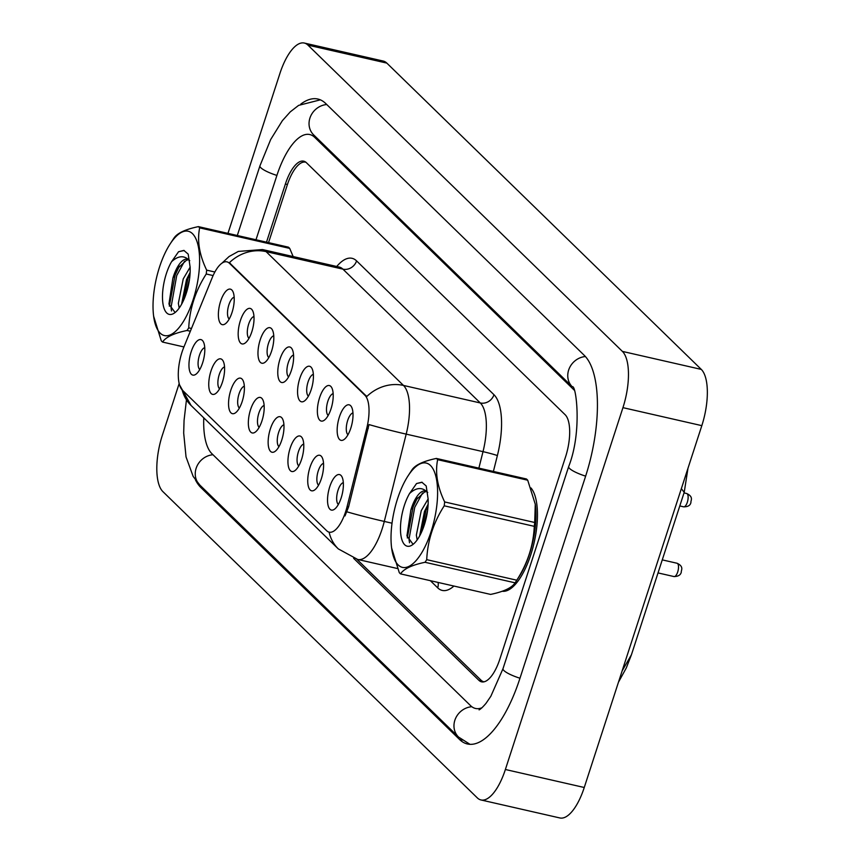 <?xml version="1.0" encoding="UTF-8"?>
<svg xmlns="http://www.w3.org/2000/svg" width="861" height="861" viewBox="0 0 861 861"><rect width="100%" height="100%" fill="white"/><g stroke="black" fill="none" stroke-linecap="round" stroke-linejoin="round"><path stroke-width="1.29" d="M319.571 397.739A18.21 6.996 102.8 0 1 331.808 387.816A18.21 6.996 102.8 0 1 331.011 408.878A18.21 6.996 102.8 0 1 324.446 420.103A18.21 6.996 102.8 0 1 317.838 416.067A18.21 6.996 102.8 0 1 319.571 397.739M333.164 393.628A11.376 4.37 -77.2 0 0 327.858 401.237A11.376 4.37 -77.2 0 0 328.181 415.454M299.779 378.463A18.21 6.996 102.8 0 1 312.016 368.54A18.21 6.996 102.8 0 1 311.208 389.602A18.21 6.996 102.8 0 1 304.654 400.817A18.21 6.996 102.8 0 1 298.035 396.781A18.21 6.996 102.8 0 1 299.779 378.463M313.361 374.341A11.376 4.37 -77.2 0 0 308.066 381.95A11.376 4.37 -77.2 0 0 308.378 396.168M279.976 359.177A18.21 6.996 102.8 0 1 292.213 349.254A18.21 6.996 102.8 0 1 291.416 370.316A18.21 6.996 102.8 0 1 284.851 381.541A18.21 6.996 102.8 0 1 278.243 377.495A18.21 6.996 102.8 0 1 279.976 359.177M293.569 355.055A11.376 4.37 -77.2 0 0 288.274 362.664A11.376 4.37 -77.2 0 0 288.586 376.892M260.183 339.901A18.21 6.996 102.8 0 1 272.42 329.967A18.21 6.996 102.8 0 1 271.613 351.03A18.21 6.996 102.8 0 1 265.059 362.255A18.21 6.996 102.8 0 1 258.44 358.219A18.21 6.996 102.8 0 1 260.183 339.901M273.766 335.779A11.376 4.37 -77.2 0 0 268.471 343.388A11.376 4.37 -77.2 0 0 268.793 357.606M240.38 320.615A18.21 6.996 102.8 0 1 252.628 310.692A18.21 6.996 102.8 0 1 251.821 331.754A18.21 6.996 102.8 0 1 245.256 342.969A18.21 6.996 102.8 0 1 238.648 338.933A18.21 6.996 102.8 0 1 240.38 320.615M253.973 316.493A11.376 4.37 -77.2 0 0 248.678 324.102A11.376 4.37 -77.2 0 0 248.99 338.33M220.588 301.328A18.21 6.996 102.8 0 1 232.825 291.405A18.21 6.996 102.8 0 1 232.029 312.468A18.21 6.996 102.8 0 1 225.464 323.693A18.21 6.996 102.8 0 1 218.855 319.657A18.21 6.996 102.8 0 1 220.588 301.328M234.181 297.206A11.376 4.37 -77.2 0 0 228.875 304.826A11.376 4.37 -77.2 0 0 229.198 319.044M339.363 417.025A18.21 6.996 102.8 0 1 351.611 407.102A18.21 6.996 102.8 0 1 350.804 428.165A18.21 6.996 102.8 0 1 344.239 439.39A18.21 6.996 102.8 0 1 337.63 435.343A18.21 6.996 102.8 0 1 339.363 417.025M352.956 412.903A11.376 4.37 -77.2 0 0 347.661 420.512A11.376 4.37 -77.2 0 0 347.973 434.74M309.938 467.48A18.21 6.996 102.8 0 1 322.186 457.557A18.21 6.996 102.8 0 1 321.379 478.619A18.21 6.996 102.8 0 1 314.814 489.844A18.21 6.996 102.8 0 1 308.206 485.798A18.21 6.996 102.8 0 1 309.938 467.48M323.532 463.358A11.376 4.37 -77.2 0 0 318.236 470.967A11.376 4.37 -77.2 0 0 318.548 485.195M290.146 448.204A18.21 6.996 102.8 0 1 302.383 438.271A18.21 6.996 102.8 0 1 301.587 459.333A18.21 6.996 102.8 0 1 295.022 470.558A18.21 6.996 102.8 0 1 288.413 466.522A18.21 6.996 102.8 0 1 290.146 448.204M303.739 444.082A11.376 4.37 -77.2 0 0 298.433 451.691A11.376 4.37 -77.2 0 0 298.756 465.909M270.354 428.918A18.21 6.996 102.8 0 1 282.591 418.995A18.21 6.996 102.8 0 1 281.784 440.057A18.21 6.996 102.8 0 1 275.229 451.272A18.21 6.996 102.8 0 1 268.61 447.236A18.21 6.996 102.8 0 1 270.354 428.918M283.936 424.796A11.376 4.37 -77.2 0 0 278.641 432.405A11.376 4.37 -77.2 0 0 278.953 446.633M250.551 409.632A18.21 6.996 102.8 0 1 262.788 399.708A18.21 6.996 102.8 0 1 261.992 420.771A18.21 6.996 102.8 0 1 255.426 431.996A18.21 6.996 102.8 0 1 248.818 427.96A18.21 6.996 102.8 0 1 250.551 409.632M264.144 405.509A11.376 4.37 -77.2 0 0 258.849 413.129A11.376 4.37 -77.2 0 0 259.161 427.347M230.759 390.356A18.21 6.996 102.8 0 1 242.996 380.422A18.21 6.996 102.8 0 1 242.189 401.484A18.21 6.996 102.8 0 1 235.634 412.71A18.21 6.996 102.8 0 1 229.015 408.674A18.21 6.996 102.8 0 1 230.759 390.356M244.341 386.234A11.376 4.37 -77.2 0 0 239.046 393.843A11.376 4.37 -77.2 0 0 239.369 408.06M210.956 371.069A18.21 6.996 102.8 0 1 223.203 361.146A18.21 6.996 102.8 0 1 222.396 382.209A18.21 6.996 102.8 0 1 215.831 393.423A18.21 6.996 102.8 0 1 209.223 389.387A18.21 6.996 102.8 0 1 210.956 371.069M224.549 366.947A11.376 4.37 -77.2 0 0 219.254 374.557A11.376 4.37 -77.2 0 0 219.566 388.785M191.164 351.783A18.21 6.996 102.8 0 1 203.4 341.86A18.21 6.996 102.8 0 1 202.604 362.922A18.21 6.996 102.8 0 1 196.039 374.148A18.21 6.996 102.8 0 1 189.431 370.112A18.21 6.996 102.8 0 1 191.164 351.783M204.757 347.672A11.376 4.37 -77.2 0 0 199.451 355.281A11.376 4.37 -77.2 0 0 199.774 369.498M329.741 486.766A18.21 6.996 102.8 0 1 341.978 476.843A18.21 6.996 102.8 0 1 341.171 497.906A18.21 6.996 102.8 0 1 334.617 509.12A18.21 6.996 102.8 0 1 327.998 505.084A18.21 6.996 102.8 0 1 329.741 486.766M343.324 482.644A11.376 4.37 -77.2 0 0 338.029 490.253A11.376 4.37 -77.2 0 0 338.351 504.471M347.123 506.505A30.727 11.806 102.8 0 1 345.659 511.606A30.727 11.806 102.8 0 1 329.182 532.163A30.727 11.806 102.8 0 1 326.728 530.774L182.371 390.151A30.727 11.806 102.8 0 1 183.759 347.37L212.236 277.608A30.727 11.806 102.8 0 1 226.96 261.862A30.727 11.806 102.8 0 1 229.403 263.251L364.946 395.285A30.727 11.806 102.8 0 1 366.775 428.143L347.123 506.505L348.608 506.838L345.003 515.922M530.839 554.581A54.63 20.998 -77.2 0 0 531 487.972A54.63 20.998 -77.2 0 1 530.839 554.581A54.63 20.998 -77.2 0 1 502.232 591.259A54.63 20.998 -77.2 0 0 530.839 554.581M221.804 263.305L229.058 256.546L238.303 251.423L262.454 249.55A45.525 17.489 102.8 0 1 266.081 251.616A39.832 35.807 -45.8 0 0 229.37 262.702L366.764 396.523A39.832 35.807 134.2 0 1 403.475 385.437A45.525 17.489 102.8 0 1 406.188 434.127A39.832 2.056 -165.9 0 1 368.992 424.57L348.608 506.838M356.885 559.263L481.073 680.222A34.139 13.119 -77.2 0 0 483.796 681.772A34.139 13.119 -77.2 0 0 484 681.815L483.796 681.772M305.903 162.255A34.139 13.119 -77.2 0 0 305.58 162.169A34.139 13.119 -77.2 0 0 287.273 185.018L268.546 242.63M353.613 558.294L478.856 680.287A34.139 13.119 -77.2 0 0 481.568 681.837A34.139 13.119 -77.2 0 0 499.886 658.988L565.548 456.9A34.139 13.119 -77.2 0 0 565.139 414.722L306.43 162.718A34.139 13.119 -77.2 0 0 303.707 161.179A34.139 13.119 -77.2 0 0 285.389 184.017L266.501 242.167M574.029 389.99A61.454 23.613 -77.2 0 0 573.394 389.323L314.674 137.329A61.454 23.613 -77.2 0 0 309.777 134.542A61.454 23.613 -77.2 0 0 276.822 175.666L255.986 239.767M203.777 417.854A61.454 23.613 -77.2 0 0 211.892 453.682L470.601 705.676A61.454 23.613 -77.2 0 0 475.498 708.463A61.454 23.613 -77.2 0 0 481.988 707.753M179.163 383.543L162.331 435.354A45.525 17.489 -77.2 0 0 162.869 491.599L477.328 797.899A45.525 17.489 -77.2 0 0 480.955 799.955A45.525 17.489 -77.2 0 0 505.375 769.497L622.944 407.651A45.525 17.489 -77.2 0 0 622.406 351.406L307.947 45.116A45.525 17.489 -77.2 0 0 304.32 43.05A45.525 17.489 -77.2 0 0 279.9 73.508L227.961 233.374M480.955 799.955L559.833 817.95A45.525 17.489 -77.2 0 0 584.253 787.492L701.823 425.646A45.525 17.489 -77.2 0 0 701.284 369.401L386.826 63.101A45.525 17.489 -77.2 0 0 383.199 61.045L304.32 43.05M195.479 479.986A97.874 37.615 -77.2 0 0 200.882 487.541L459.602 739.534A97.874 37.615 -77.2 0 0 467.405 743.969A97.874 37.615 -77.2 0 0 519.893 678.479L585.555 476.391A97.874 37.615 -77.2 0 0 584.393 355.475L325.673 103.471A97.874 37.615 -77.2 0 0 317.881 99.037A97.874 37.615 -77.2 0 0 300.78 104.116M622.116 670.945L631.447 654.715L684.215 492.32L681.342 488.682M430.478 465.489A53.49 20.556 -77.2 0 0 408.114 475.778A53.49 20.556 -77.2 0 0 391.626 548.048A53.49 20.556 -77.2 0 0 398.159 564.934A53.49 20.556 -77.2 0 0 431.113 531.571A53.49 20.556 -77.2 0 0 430.478 465.489M437.022 459.021A61.454 23.613 -77.2 0 0 436.376 458.439L526.437 478.974A61.454 23.613 -77.2 0 1 527.083 479.566A61.454 23.613 -77.2 0 1 527.707 480.212L437.646 459.666A61.454 23.613 -77.2 0 0 437.022 459.021M408.114 475.778L411.332 470.849A61.454 23.613 -77.2 0 1 411.881 470.02C415.056 465.048 423.225 461.184 436.376 458.439M400.537 573.878L490.598 594.413C503.685 591.701 511.854 587.837 515.104 582.832L425.043 562.287C411.945 564.999 403.777 568.863 400.537 573.878A61.454 23.613 -77.2 0 1 399.891 573.286A61.454 23.613 -77.2 0 1 399.278 572.64L391.626 548.048M427.723 492.427L426.916 491.803A26.013 9.998 -77.2 0 0 425.312 491.039A26.013 9.998 -77.2 0 0 410.869 509.981L406.93 535.897L412.753 543.883M428.1 498.993L421.233 510.691L416.347 535.122L417.165 539.879M428.121 504.212L424.484 511.434L419.608 535.994M426.561 491.556L424.538 491.997L415.874 500.047L410.869 509.981M409.556 493.514A31.792 12.215 -77.2 0 0 400.569 532.023A31.792 12.215 -77.2 0 0 412.849 544.529A31.792 12.215 -77.2 0 0 428.1 498.831L426.195 485.959L421.847 482.225L416.541 483.538L409.556 493.514C416.057 487.552 421.847 486.982 426.916 491.803M515.104 582.832A61.454 23.613 -77.2 0 0 515.653 582.004L518.86 577.074A53.49 20.556 -77.2 0 0 535.348 504.804A53.49 20.556 -77.2 0 0 535.294 504.395M515.653 582.004A61.454 23.613 -77.2 0 0 516.783 580.206C527.599 563.342 533.433 545.379 534.283 526.34A61.454 23.613 -77.2 0 0 534.703 522.487L535.273 504.223L527.707 480.212M534.283 526.34L444.233 505.805A61.454 23.613 -77.2 0 0 444.653 501.941L534.703 522.487M425.043 562.287A61.454 23.613 -77.2 0 0 426.722 559.661L516.783 580.206M444.233 505.805C433.449 522.573 427.616 540.536 426.722 559.661M437.646 459.666C435.009 472.571 437.345 486.659 444.653 501.941M427.519 510.853L422.525 529.816M422.536 492.998L414.711 507.377L409.007 539.298L409.502 542.774M422.191 482.311L416.541 483.538M428.057 505.396L426.098 509.97L420.351 534.584M417.413 497.906L413.086 507L407.296 537.964M192.487 233.675A53.49 20.556 -77.2 0 0 170.123 243.964A53.49 20.556 -77.2 0 0 153.635 316.245A53.49 20.556 -77.2 0 0 160.178 333.132A53.49 20.556 -77.2 0 0 193.122 299.757A53.49 20.556 -77.2 0 0 192.487 233.675M199.031 227.207A61.454 23.613 -77.2 0 0 198.396 226.626L288.457 247.172A61.454 23.613 -77.2 0 1 289.092 247.753A61.454 23.613 -77.2 0 1 289.716 248.398L199.655 227.864A61.454 23.613 -77.2 0 0 199.031 227.207M170.123 243.964L173.341 239.035A61.454 23.613 -77.2 0 1 173.89 238.217C177.065 233.234 185.233 229.37 198.396 226.626M190.346 331.227L187.052 330.484C173.965 333.196 165.796 337.06 162.546 342.065A61.454 23.613 -77.2 0 1 161.911 341.483A61.454 23.613 -77.2 0 1 161.287 340.838L153.635 316.245M189.743 260.625L188.925 260A26.013 9.998 -77.2 0 0 187.321 259.226A26.013 9.998 -77.2 0 0 172.889 278.178L168.939 304.094L174.772 312.08M190.12 267.179L183.242 278.889L178.356 303.32L179.185 308.077M190.13 272.399L186.493 279.631L181.617 304.181M188.57 259.742L186.546 260.183L177.893 268.234L172.889 278.178M171.565 261.712A31.792 12.215 -77.2 0 0 162.578 300.209A31.792 12.215 -77.2 0 0 174.858 312.715A31.792 12.215 -77.2 0 0 190.109 267.028L188.204 254.146L183.856 250.411L178.561 251.735L171.565 261.712C178.066 255.749 183.856 255.179 188.925 260M293.16 256.556L289.716 248.398M162.546 342.065L183.931 346.94M213.108 275.563L206.242 273.992A61.454 23.613 -77.2 0 0 206.662 270.139L214.873 272.011M187.052 330.484A61.454 23.613 -77.2 0 0 188.742 327.847L191.476 328.471M206.242 273.992C195.458 290.77 189.624 308.722 188.742 327.847M199.655 227.864C197.018 240.757 199.354 254.856 206.662 270.139M189.538 279.039L184.534 298.003M184.555 261.195L176.72 275.563L171.016 307.485L171.511 310.961M184.211 250.508L178.561 251.735M190.077 273.583L188.107 278.157L182.36 302.781M179.422 266.103L175.095 275.197L169.316 306.15M229.403 263.251L230.414 263.488M364.946 395.285L365.957 395.511M366.775 428.143L368.26 428.477M478.877 468.126L483.01 451.648L406.188 434.127L384.286 521.432A45.525 17.489 102.8 0 1 382.112 528.998A45.525 17.489 102.8 0 1 357.702 559.456L397.438 568.518M346.908 511.821A39.832 2.056 -165.9 0 0 384.286 521.432L392.024 523.197M420.857 529.773L422.396 530.128M182.177 389.968A39.832 35.807 134.2 0 0 191.088 405.499L338.308 548.898A39.832 35.807 -45.8 0 1 329.117 532.152M336.726 266.49A56.901 21.869 102.8 0 1 356.583 260.894A11.376 10.224 134.2 0 1 342.904 269.138L266.081 251.616L403.475 385.437L480.298 402.959L342.904 269.138A45.525 17.489 -77.2 0 0 339.277 267.071L339.923 267.254M453.908 586.05A56.901 21.869 102.8 0 1 437.7 587.837L430.349 580.68M356.583 260.894L493.977 394.725A56.901 21.869 102.8 0 1 497.378 455.577L493.396 471.441M497.378 455.577A11.376 0.581 14.1 0 0 483.01 451.648A45.525 17.489 -77.2 0 0 480.298 402.959A11.376 10.224 134.2 0 0 493.977 394.725M437.7 587.837A11.376 10.224 134.2 0 0 438.088 582.445M677.693 571.995A6.823 2.626 -77.2 0 0 677.058 563.255C684.441 566.646 680.89 570.649 681.309 572.016C680.739 574.954 678.307 576.472 674.023 576.569A6.823 2.626 -77.2 0 0 677.693 571.995M686.691 493.514C694.074 496.905 690.511 500.919 690.942 502.275C690.49 505.342 688.057 506.86 683.656 506.828A6.823 2.626 -77.2 0 0 687.315 502.264A6.823 2.626 -77.2 0 0 686.691 493.514L684.032 492.901M469.966 744.313L458.547 737.048L199.827 485.055A18.21 16.37 -45.8 0 1 196.782 466.576A18.21 16.37 -45.8 0 1 212.968 454.737M237.302 235.505L259.925 165.872A18.21 3.842 18 0 0 260.861 167.766A18.21 3.842 18 0 0 276.898 175.418M326.76 104.525A18.21 16.37 134.2 0 0 310.573 116.364A18.21 16.37 134.2 0 0 313.619 134.843L572.328 386.837C575.987 383.931 582.542 431.436 568.669 466.597L503.007 668.685L490.835 696.291L486.034 703.308C482.881 707.032 480.567 709.216 479.082 709.862M585.405 356.529A18.21 16.37 134.2 0 0 569.282 368.39A18.21 16.37 134.2 0 0 572.328 386.837M585.641 476.144A18.21 3.842 -162 0 1 569.595 468.492A18.21 3.842 -162 0 1 568.669 466.597M519.979 678.231A18.21 3.842 -162 0 1 503.933 670.568A18.21 3.842 -162 0 1 503.007 668.685M458.547 737.048A18.21 16.37 -45.8 0 1 455.523 718.515A18.21 16.37 -45.8 0 1 471.817 706.72M386.826 63.101L307.947 45.116M701.284 369.401L622.406 351.406M701.823 425.646L622.944 407.651M584.253 787.492L505.375 769.497M287.445 184.491L285.389 184.017M482.052 681.019L478.856 680.287M202.83 487.983L200.882 487.541M462.153 740.116L459.602 739.534M316.622 137.771L314.674 137.329M179.508 384.824L191.088 405.499M338.308 548.898L357.702 559.456M262.454 249.55L339.277 267.071M677.058 563.255L662.27 559.876M674.023 576.569L658.03 572.92M683.656 506.828L679.792 505.945M320.346 99.844L298.638 105.365L290.286 111.855L282.365 120.691L270.698 139.493L259.925 165.872M199.827 485.055L193.176 476.456L186.041 456.922L183.684 433.051L184.06 420.372L186.428 400.107M684.215 492.32L687.993 468.212M631.457 654.715L626.291 667.953L618.446 682.235M535.348 504.804L535.273 504.223"/></g></svg>
